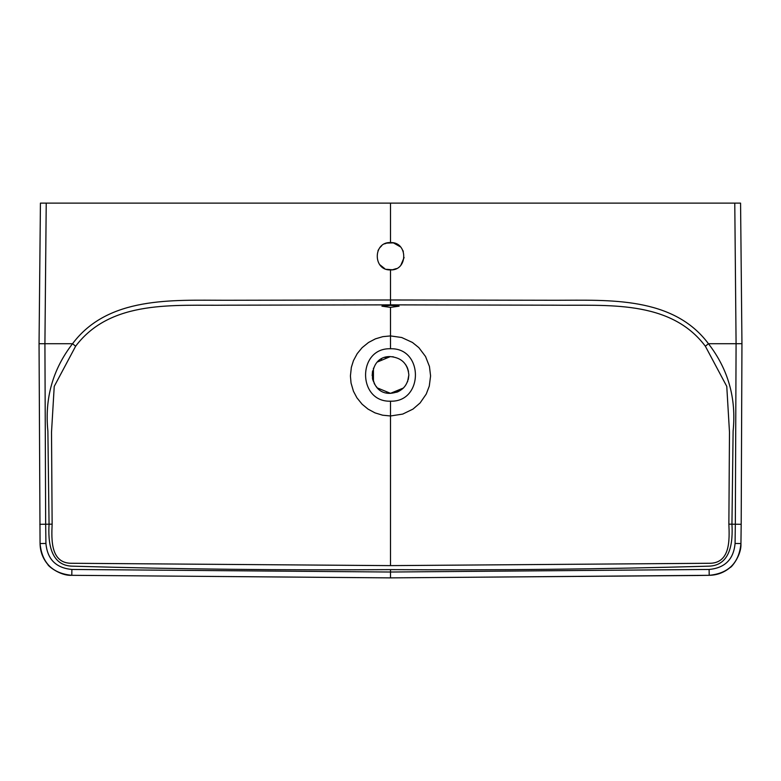 <?xml version="1.0" encoding="UTF-8"?>
<svg xmlns="http://www.w3.org/2000/svg" width="781" height="781" viewBox="0 0 781 781"><rect width="100%" height="100%" fill="white"/><g stroke="black" fill="none" stroke-linecap="round" stroke-linejoin="round"><path stroke-width="1.17" d="M393.351 242.871L386.722 243.096M386.683 243.116L384.652 243.877M381.655 245.81L379.8 247.723M378.521 249.656L378.024 250.642M379.712 264.642L384.74 268.635M386.497 269.308L392.296 269.787M392.501 269.757L396.367 268.586M400.917 265.081L404.109 257.525M403.308 251.462L402.918 250.525M400.448 246.864L393.419 242.881M390.5 269.904L390.5 269.904C372.859 270.734 372.859 241.739 390.5 242.569C408.141 241.739 408.141 270.734 390.5 269.904L390.5 299.982L555.808 300.265C608.653 300.275 672.939 296.194 708.455 343.728C728.204 369.247 736.424 398.359 733.115 431.083L731.943 524.256C732.939 541.379 731.104 565.727 708.582 566.166C602.639 569.193 496.618 570.345 390.5 569.622C284.391 570.345 178.371 569.193 72.418 566.166C49.886 565.737 48.061 541.37 49.057 524.256L47.885 431.083C44.576 398.369 52.796 369.247 72.545 343.728C108.061 296.194 172.347 300.275 225.192 300.265L390.5 299.982L390.5 304.863L553.914 305.186C605.997 305.957 669.883 299.123 705.36 346.217L726.769 386.39L729.483 432.205L728.868 524.149L735.331 524.227L735.077 543.459C733.623 559.313 724.973 567.982 709.109 569.456L709.207 575.314L698.321 575.48L390.5 577.872L71.793 575.314C52.464 573.459 41.891 562.867 40.065 543.537L39.05 343.708L44.917 343.728L45.669 524.227L52.132 524.149C51.487 539.632 50.384 563.882 72.291 563.277L390.5 565.62L708.709 563.277C730.616 563.882 729.513 539.632 728.868 524.149M40.427 203.119L39.05 343.708L40.427 203.119L734.775 203.119L736.083 343.728L735.331 524.227L741.189 524.305L740.935 543.537C739.109 562.867 728.536 573.459 709.207 575.314L390.5 577.881L390.5 572.024L709.109 569.456M46.225 203.119L44.917 343.728L72.545 343.728L75.64 346.217L54.231 386.39L51.517 432.205L52.132 524.149M667.003 203.119L668.565 203.119M681.11 203.119L688.022 203.119M52.815 203.119L54.611 203.119M399.481 390.988L403.416 388.02L390.5 393.331C366.816 394.473 366.816 355.482 390.5 356.614C401.649 357.708 407.77 363.819 408.853 374.978L407.565 381.743M384.828 357.513L386.273 357.112M372.557 371.121L372.156 375.651M372.478 378.482L372.605 370.887M408.297 379.468L408.853 374.978C407.77 386.126 401.649 392.247 390.5 393.331L377.574 388.011M373.435 381.743L373.435 368.202M377.574 361.935L390.295 356.614M390.5 393.331L386.419 392.872M376.911 387.317L375.973 386.204M374.802 384.496L374.109 383.237M372.908 380.24L372.635 379.205M380.982 359.28L381.587 358.928M392.433 356.722L393.409 356.849M405.808 364.844L407.223 367.402M407.487 368.007L408.512 371.434M398.466 391.515L396.66 392.267M390.5 348.756C423.741 347.633 423.702 402.274 390.5 401.19C357.298 402.274 357.259 347.633 390.5 348.756L390.5 335.918L401.707 337.509L412.466 342.469L418.85 347.643L425.547 356.517L429.452 366.494L430.585 375.954L429.277 386.117L426.241 394.073L420.1 402.957L412.983 409.098L402.742 414.076L390.5 415.98L390.5 401.19M390.5 577.881L71.793 575.314L71.891 569.456L390.5 572.024L390.5 569.622M390.5 565.62L390.5 415.98L382.592 415.199L374.997 412.876L368.017 409.098L362.15 404.255L356.927 397.822L353.461 391.271L351.04 383.022L350.415 375.954L351.352 367.334L353.461 360.627L357.239 353.598L362.15 347.643L368.534 342.469L375.388 338.866L382.807 336.66L390.5 335.918L390.5 307.372L381.909 306.172L390.5 305.371L399.091 306.172L390.5 307.372M75.64 346.217C111.117 299.123 175.003 305.957 227.086 305.186L390.5 304.863L390.5 305.371M741.95 343.708L741.189 524.305L741.95 343.708L740.573 203.119L741.95 343.708L708.455 343.728L705.36 346.217M734.775 203.119L740.573 203.119M731.153 203.119L730.342 203.119M728.858 203.119L728.185 203.119M658.822 203.119L653.502 203.119M639.014 203.119L634.719 203.119M434.207 203.119L374.939 203.119M351.138 203.119L340.711 203.119M330.968 203.119L292.855 203.119M196.031 203.119L193.776 203.119M144.28 203.119L142.864 203.119L144.28 203.119M130.612 203.119L89.259 203.119M51.116 203.119L45.688 203.119M175.686 203.119C165.611 203.119 165.611 203.119 175.686 203.119M495.955 203.119C485.88 203.119 485.88 203.119 495.955 203.119M597.504 203.119L596.596 203.119M277.235 203.119L272.735 203.119M285.045 203.119C295.12 203.119 295.12 203.119 285.045 203.119M691.292 203.119L726.34 203.119M390.5 242.569L390.5 203.119M735.077 543.459L740.935 543.537L741.189 524.305M39.05 343.708L40.065 543.537L45.923 543.459C47.377 559.313 56.027 567.982 71.891 569.456M45.923 543.459L45.669 524.227L39.811 524.305M709.207 575.314C717.163 575.187 724.172 572.561 730.245 567.426C730.889 568.012 741.657 555.594 740.935 543.537M40.065 543.537C40.182 551.503 42.799 558.513 47.924 564.585C47.338 565.239 59.737 576.017 71.793 575.314"/></g></svg>
